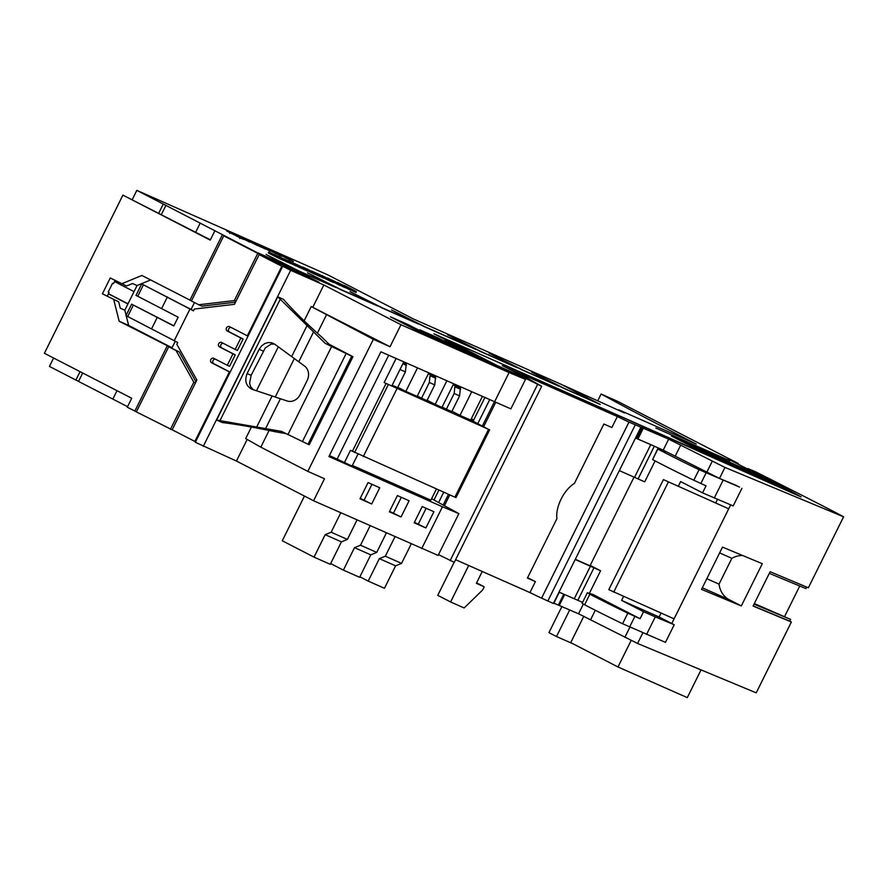 <?xml version="1.0" encoding="UTF-8"?>
<svg xmlns="http://www.w3.org/2000/svg" width="888" height="888" viewBox="0 0 888 888"><rect width="100%" height="100%" fill="white"/><g stroke="black" fill="none" stroke-linecap="round" stroke-linejoin="round"><path stroke-width="1.33" d="M150.627 279.964L137.052 285.548L124.82 310.201L126.107 315.318M126.218 315.762L128.649 325.43L172.039 347.785M429.004 336.674L447.064 344.666L408.502 324.797L390.443 316.805L429.004 336.674M458.352 349.661L476.412 357.642L437.851 337.784L419.791 329.792L458.352 349.661M483.183 360.639L444.622 340.781L462.681 348.773L501.243 368.631L483.183 360.639M655.844 427.994L729.88 460.75L655.844 427.994M293.762 270.052L294.072 269.419L319.025 282.273L282.728 266.211L290.665 270.307L323.854 284.981L400.976 324.708L509.09 372.549L525.507 379.376L520.79 376.701L486.868 361.061L433.932 333.799L710.678 456.232L671.361 435.986L745.187 469.175M784.448 489.532L784.715 488.999L745.398 468.742M784.715 488.999L786.935 489.976A147.464 3.785 26.4 0 0 739.293 464.779L727.96 458.941L738.339 463.525L617.36 401.221L601.109 394.028A275.258 7.06 26.4 0 0 684.959 438.261L696.303 444.111L618.869 409.856L624.453 412.942L564.024 385.581L600.255 404.495L563.847 388.389L532.101 372.261L558.719 386.125L522.311 370.019L490.565 353.879L517.182 367.743L480.774 351.637L449.028 335.509L475.646 349.373L423.898 326.473L393.051 310.733L418.77 324.198L382.362 308.092L350.616 291.963L377.234 305.827L340.826 289.721L309.079 273.582L335.697 287.446L299.289 271.339L267.543 255.211L294.161 269.075L257.753 252.969L223.754 235.831L257.775 253.358L234.343 300.566L198.768 304.762L191.419 300.976L223.754 235.831M294.072 269.419L257.775 253.358M640.759 427.45L553.368 603.496L541.58 598.146A30.481 0.777 26.4 0 1 529.947 592.585L535.409 581.585L527.428 578.055L556.92 518.636A24.575 12.321 117.3 0 1 574.403 483.427L603.895 424.009L611.876 427.539L617.338 416.539A30.481 0.777 26.4 0 0 628.97 422.089L668.664 439.138L724.952 467.421L843.6 516.805L836.108 512.776A294.927 7.57 -153.6 0 0 755.411 471.706L747.874 468.575A147.464 3.785 26.4 0 1 801.098 496.903L570.129 394.106L583.738 401.121L534.077 379.154L520.468 372.139L445.976 339.183L497.391 365.667L521.767 376.457L521.456 377.078M617.338 416.539L502.364 365.667L525.874 377.333L541.68 386.291L521.767 376.457M282.728 266.211L195.338 442.268L236.452 461.039L313.575 500.765L438.117 555.422L458.863 513.619L431.612 498.712M178.444 432.978L136.364 411.888L168.698 346.753L176.046 350.527L193.817 382.206L170.385 429.415M843.6 516.805L808.358 587.789L770.129 571.717L753.08 606.049L791.386 621.989L756.21 692.851L637.562 643.467L578.554 613.786L553.601 603.041M806.67 587.079L805.916 588.589L769.319 573.359M482.284 396.647L470.651 420.08L460.006 415.362L471.628 391.941M421.7 548.595L442.457 506.782L328.915 456.554L380.919 351.803L510.866 408.869L525.507 379.376M489.577 399.878L477.811 423.576M443.734 492.241L438.772 502.22M258.242 252.991L289.133 266.611L266.034 254.434L299.778 271.373L329.914 284.704L307.57 272.805L341.314 289.743L372.194 303.363L350.005 291.586L382.85 308.114L413.73 321.734L391.541 309.956L424.386 326.495L470.618 346.908L447.519 334.721L481.263 351.659L512.143 365.279L489.055 353.102L522.799 370.041L553.679 383.66L531.49 371.872L564.335 388.411L595.215 402.031L561.316 384.382L413.453 318.97L328.005 274.958L136.83 190.376L258.164 253.147M753.146 605.927L789.743 621.156L790.62 619.402L754.334 603.54M790.62 619.402L754.023 604.162M789.743 621.156L791.386 621.989M53.613 358.019L49.439 366.422L127.561 406.671M136.408 411.799L127.284 407.215L131.724 398.268L44.4 353.28L122.91 195.127L210.378 239.827M132.257 199.589L136.83 190.376M582.561 602.397L559.029 592.096M661.049 613.075L659.107 616.982L674.203 624.752L665.456 642.357L622.588 623.731A39.327 1.01 -153.6 0 1 584.615 604.772L582.095 603.329L587.345 592.762L589.854 594.216A39.327 1.01 26.4 0 0 627.838 613.164L640.07 618.736L643.567 611.699L621.633 600.399L623.576 596.492M635.497 438.05L653.157 445.687L635.53 437.995M736.319 485.425L719.491 478.421L663.203 450.138L657.797 447.741L665.645 451.826L657.841 449.028A39.327 1.01 26.4 0 0 699.056 469.685L739.504 487.068M671.772 623.509L728.704 508.813L663.425 479.62L728.704 508.813L730.669 504.872M701.52 589.377L741.325 605.938L762.304 563.68L722.499 547.119L701.52 589.377M575.202 559.518L600.577 570.762L590.198 565.423M575.313 559.296L590.009 565.8L634.032 477.111M655.111 460.916L644.71 481.862L619.336 470.618M453.579 383.949L441.947 407.381L435.176 404.384L446.797 380.952M428.749 372.96L417.116 396.392L405.827 391.397L417.46 367.965M436.43 489.011L430.88 500.177L352.358 465.434M407.981 325.841L408.502 324.797M397.802 387.268L405.827 391.397M437.329 338.828L437.851 337.784M427.139 400.244L435.176 404.384M460.006 415.362L451.97 411.233M462.16 349.817L462.681 348.773M738.039 464.135L738.339 463.525M580.83 399.833L561.072 390.098A1.965 0.988 117.3 0 0 559.962 390.531L559.906 390.576M580.874 399.744L573.171 396.337A1.965 0.988 117.3 0 0 572.838 396.303M529.947 592.585L455.6 559.695M541.68 386.291L454.279 562.348L438.506 554.634M717.482 499.389L715.895 502.586M678.421 486.014L680.63 481.574L702.552 492.862L733.188 505.927L741.924 488.311M659.107 616.982L621.633 600.399M702.552 492.862L706.049 485.825L693.817 480.242A39.327 1.01 -153.6 0 1 652.602 459.596L657.664 448.884M640.07 618.736L592.707 594.35L587.345 592.762M646.531 634.487L655.277 616.883L643.567 611.699M714.263 498.046L722.999 480.441M674.203 624.752L655.277 616.883M313.575 500.765L324.497 478.754L307.803 471.362L373.349 339.327L311.233 306.549L390.043 346.72L400.976 324.708M307.803 471.362L260.806 447.152L269.086 430.469M317.382 333.166L326.351 315.118M260.806 447.152L245.687 438.583L251.415 427.05M304.14 320.834L311.233 306.549M414.174 522.777L425.874 527.949L433.921 511.732L422.222 506.549L414.174 522.777M359.995 498.801L371.695 503.984L379.753 487.756L368.043 482.584L359.995 498.801M389.344 511.788L401.043 516.96L409.091 500.743L397.391 495.571L389.344 511.788M390.043 346.72L373.349 339.327M494.461 402.031L509.09 372.549M597.868 400.555L601.109 394.028M574.236 598.812L590.398 566.244M584.615 604.772L589.854 594.216M442.457 506.782L458.863 513.619M634.532 477.344L650.704 444.766M652.602 459.596L657.841 449.028M357.975 454.134L352.048 466.067L329.415 455.533M314.03 557.131L330.281 564.313L341.425 541.869L347.386 539.416L331.135 532.223L325.175 534.676L314.03 557.131L282.273 540.77L304.462 496.07M331.135 532.223L340.781 512.798M347.386 539.416L357.031 519.991M343.379 570.107L359.629 577.3L370.773 554.856L376.734 552.403L360.484 545.21L354.512 547.663L343.379 570.107L330.658 563.558M360.484 545.21L370.13 525.774M376.734 552.403L386.38 532.966M368.198 581.096L384.46 588.289L395.593 565.834L401.565 563.381L385.314 556.199L379.343 558.652L368.198 581.096L359.873 576.8M385.314 556.199L394.96 536.763M401.565 563.381L411.211 543.956M395.593 565.834L379.343 558.652M370.773 554.856L354.512 547.663M341.425 541.869L325.175 534.676M236.452 461.039L247.186 439.427M312.798 307.237L323.854 284.981M569.73 609.878L556.499 636.53L548.939 632.633L561.938 606.437M556.499 636.53L573.404 644M389.566 511.333L401.043 516.96M393.484 513.064L401.309 497.302M360.217 498.357L371.695 503.984M364.136 500.088L371.961 484.315M414.396 522.322L425.874 527.949M418.315 524.053L426.14 508.291M484.759 397.746L473.126 421.167M438.905 490.098L434.088 499.8M403.396 362.626L406.216 363.88L405.416 371.906L397.613 387.623L392.196 385.237L400.31 368.842M406.216 363.88L403.418 362.559M442.124 407.015L446.375 409.202L454.179 393.484L454.978 385.448L453.979 384.926L452.78 385.547M446.375 409.202L451.792 411.599L459.596 395.87L460.395 387.845L454.978 385.448M460.395 387.845L453.979 384.926M417.293 396.026L421.545 398.213L429.348 382.495L430.147 374.459L429.148 373.948L427.949 374.558M421.545 398.213L426.962 400.61L434.765 384.893L435.564 376.856L430.147 374.459M435.564 376.856L429.148 373.948M403.751 361.904L391.808 385.969L384.138 382.573L489.654 429.825L456.01 497.602L454.889 497.169L488.533 429.392L470.729 419.924M344.366 462.67L350.483 450.349L454.889 497.169M471.239 418.881L473.371 419.824L471.306 418.759M472.793 420.99L473.371 419.824M388.678 355.233L337.185 458.974M396.081 358.508L384.138 382.573M476.601 582.861L484.115 586.735A4.917 2.464 -62.7 0 1 481.784 590.82L464.147 607.958L450.605 601.964L468.709 565.49M454.156 562.293L437.751 595.349L450.605 601.964M482.251 571.484L476.379 583.316L484.115 586.735M719.624 552.913L731.856 558.319A23.599 20.402 113.9 0 1 742.723 555.533M706.815 578.721L719.036 584.138L731.856 558.319M741.325 605.938L729.326 599.755A23.599 20.402 113.9 0 1 719.036 584.138M608.802 589.654L663.425 479.62L608.802 589.654L674.092 618.847M799.744 586.025L784.681 616.372M547.818 601.043L635.209 424.986M537.529 384.571L450.138 560.617M495.637 402.53L483.694 426.606M449.783 494.916L444.533 505.483M494.305 401.964L482.406 425.94M448.462 494.327L443.279 504.773M527.583 577.733A30.481 0.777 26.4 0 0 535.409 581.585M653.157 445.687L657.797 447.741M235.498 234.776L249.706 242.102L235.42 234.932M258.019 245.776L237.484 235.653L258.019 245.776M261.261 247.208L245.332 239.127L259.285 245.932L255.811 243.767L270.019 251.082L258.364 245.255L265.301 249.006L252.192 242.535L261.261 247.208M278.421 254.801L257.798 244.644L278.421 254.801M281.585 256.199L265.656 248.118L281.585 256.199M280.73 254.945L283.516 256.232L279.798 254.556L279.354 255.433M283.516 256.232L289.588 259.329C294.794 262.038 294.461 262.027 288.589 259.274L285.869 257.875L289.976 259.718L289.532 260.595M293.506 261.427L288.589 259.274M285.869 257.875L282.084 255.888C275.213 252.403 274.781 252.048 280.786 254.823L276.401 252.914M231.069 232.978L226.607 230.88M238.839 237.274C245.077 240.182 245.177 240.082 239.15 236.963L231.135 232.856C225.341 230.159 225.386 230.325 231.257 233.344L243.823 239.449M239.771 238.572L240.215 237.695L236.119 235.864M229.681 233.466L230.125 232.578L233.855 234.254M118.681 301.842L102.409 293.806L118.681 301.842L120.28 308.192L124.82 310.201M113.742 299.656L119.17 321.234L171.895 348.063M128.649 325.43L119.17 321.234M107.348 295.993L109.091 292.474L108.192 292.074L112.554 283.272L113.464 283.672L115.063 280.442M137.052 285.548L132.512 283.538L126.551 285.991L110.267 277.966L102.409 293.806M191.464 300.888L141.891 275.469L121.612 283.805M117.016 390.687L112.854 399.089M82.706 373.016L78.61 381.252M80.075 371.65L75.902 380.053M122.91 195.127L210.234 240.115L214.674 231.158M195.671 232.245L200.244 223.032M161.35 214.574L166.001 205.206M158.719 213.22L163.292 204.007M189.91 300.2L222.244 235.054M134.843 411.111L167.188 345.965M193.529 310.722L141.692 283.927L193.462 310.833L194.35 309.046L234.454 304.329L259.141 254.59L288.711 267.665L309.59 278.099M173.87 325.807L131.635 304.173L173.782 325.985L178.155 317.183L136.008 295.371L141.692 283.927M259.141 254.59L281.829 266.267L247.308 335.808L229.515 326.64A2.453 2.12 -66.1 0 0 227.328 331.046L240.859 338.017L235.176 349.461L221.645 342.491A2.453 2.12 -66.1 0 0 219.469 346.886L232.978 353.857L227.295 365.301L213.786 358.33A2.453 2.12 -66.1 0 0 211.599 362.737L229.393 371.906L194.872 441.436L172.183 429.759L196.881 380.02L176.845 344.322L177.733 342.524L125.963 315.617L131.635 304.173M143.39 284.859L137.718 296.303M167.41 296.936L161.727 308.38M157.365 317.183L151.682 328.627M189.965 309.035L174.226 340.726M229.393 371.906L230.103 372.216M194.872 441.436L195.582 441.758M215.34 359.129A2.453 2.12 -66.1 0 0 213.853 363.736L230.147 372.128M227.295 365.301L229.559 366.3L235.242 354.856L232.978 353.857M223.199 343.29A2.453 2.12 -66.1 0 0 221.723 347.885L235.242 354.856M235.176 349.461L237.429 350.449L243.112 339.016L240.859 338.017M231.069 327.439A2.453 2.12 -66.1 0 0 229.592 332.045L243.112 339.016M247.308 335.808L248.018 336.13M281.829 266.267L282.539 266.589M133.344 305.106L127.661 316.55M253.147 389.643L250.472 386.402L249.606 383.017L251.138 375.346L265.279 347.93L271.073 344.156L274.514 344.056M247.108 373.571C244.367 380.996 246.054 386.247 252.159 389.31L287.101 400.965A11.799 10.201 -66.1 0 0 300.188 394.561L307.159 380.519A11.799 10.201 -66.1 0 0 304.473 365.978L274.603 344.111L271.528 342.701L268.098 342.546L264.668 343.634L261.56 345.932L259.152 349.306L247.108 373.571L251.138 375.346M251.437 389.033L252.159 389.31M329.082 344.222L352.958 356.687L351.704 356.21L308.014 444.233L281.563 431.413L216.594 420.035L222.255 422.544C236.896 424.32 254.468 427.372 274.969 431.701L285.814 433.599M308.014 444.233L309.257 444.71L352.958 356.687M277.766 296.803L283.427 299.312C293.34 310.611 306.16 323.232 321.889 337.185L330.669 345.787L325.252 343.39L277.766 296.803L216.594 420.035M351.704 356.21L325.252 343.39M330.669 345.787L345.254 352.88L329.648 344.777M195.438 382.928L193.817 382.206M168.698 346.753L179.198 351.926L195.982 381.829M179.198 351.926L176.046 350.527M235.509 302.198L201.92 306.16L198.768 304.762M235.964 301.287L234.343 300.566M278.299 346.797L256.477 390.764M203.274 446.353L290.665 270.307M280.375 298.99L219.902 420.812M307.215 325.252L291.708 356.488M272.083 396.015L256.577 427.261M313.564 331.946L298.723 361.827M280.419 398.723L265.579 428.604M294.361 358.508L275.236 397.036M191.087 309.413L194.483 302.553M171.85 348.151L175.269 341.258M764.513 479.376L761.482 477.822L764.513 479.376M759.995 477.378L756.965 475.824L759.995 477.378M755.477 475.391L752.458 473.826L755.477 475.391M750.959 473.393L747.94 471.828L750.959 473.393M746.453 471.395L743.423 469.83L746.453 471.395M741.935 469.397L738.916 467.832L741.935 469.397M737.417 467.399L734.398 465.834L737.417 467.399M732.911 465.401L729.88 463.836L732.911 465.401M728.393 463.403L725.363 461.849L728.393 463.403M723.875 461.405L720.856 459.851L723.875 461.405M719.358 459.407L716.339 457.853L719.358 459.407M714.851 457.409L711.821 455.855L714.851 457.409M710.333 455.411L707.314 453.857L710.333 455.411M699.089 449.872L715.34 458.241L778.543 486.213L745.587 469.341L685.547 442.779L698.934 450.183M753.168 473.537L750.138 471.983L753.168 473.537M698.989 449.572L695.97 448.007L698.989 449.572M703.507 451.57L700.477 450.005L703.507 451.57M708.025 453.568L704.994 452.003L708.025 453.568M712.531 455.566L709.512 454.001L712.531 455.566M717.049 457.564L714.03 455.999L717.049 457.564M721.567 459.551L718.536 457.997L721.567 459.551M726.084 461.549L723.054 459.995L726.084 461.549M730.591 463.547L727.572 461.993L730.591 463.547M735.109 465.545L732.089 463.991L735.109 465.545M739.626 467.543L736.596 465.989L739.626 467.543M744.133 469.541L741.114 467.987L744.133 469.541M748.651 471.539L745.631 469.985L748.651 471.539M701.043 669.896L687.279 697.624L617.981 666.966L570.729 642.623L583.816 616.261M631.146 640.459L617.981 666.966M715.051 458.83L715.34 458.241M778.254 486.791L778.543 486.213M445.654 339.838L445.976 339.183M109.091 292.474L108.214 292.019M134.044 291.608L114.519 281.552M127.994 303.796L108.469 293.739M127.928 303.929L108.403 293.873M327.483 277.988L340.337 284.504L327.372 278.199M339.638 284.182L339.205 285.059L339.904 285.381L340.337 284.504M333.777 282.173L339.205 285.059M293.084 262.904L293.706 263.237M299.711 266.156L291.875 262.293L299.323 266.278M303.385 268.087L300.888 266.922L300.399 267.81L303.907 269.441L304.351 268.565L300.843 266.922M291.253 263.059L291.819 262.415M343.112 285.27C345.643 286.436 345.565 286.336 342.901 284.97C345.565 286.336 345.643 286.436 343.112 285.27L342.835 285.115M347.019 287.09L343.9 285.67L346.953 287.246M350.527 288.922L348.707 288.145M337.684 282.506L349.006 288.334L337.629 282.617M345.499 287.634L350.993 290.254L351.437 289.366L349.006 288.334L348.573 289.222M311.788 271.406C314.319 272.572 314.241 272.472 311.577 271.106C314.241 272.472 314.319 272.572 311.788 271.406L311.51 271.262M315.706 273.238L312.576 271.817L315.629 273.382M319.203 275.058L317.382 274.292M306.36 268.642L317.682 274.481L306.238 268.886M315.085 274.248L319.669 276.39L320.113 275.513L317.682 274.481L317.249 275.358M284.349 258.908L296.226 264.99L284.149 259.296M296.226 264.99L295.793 265.867L291.153 263.514M285.092 259.596L284.216 259.329M295.76 264.779L295.327 265.656M274.592 255.034L279.265 257.276L274.581 255.023M276.856 257.353L277.3 256.466C282.995 259.229 282.351 258.841 275.38 255.278L272.283 253.668C267.876 251.548 267.765 251.57 271.939 253.724L281.463 258.441L281.03 259.318L271.506 254.612C267.321 252.447 267.443 252.425 271.839 254.545M269.719 252.503L272.283 253.668C267.876 251.548 267.765 251.57 271.939 253.724L271.506 254.612M279.209 257.387L280.497 257.964M276.046 255.367L283.183 258.941L276.046 255.367M274.048 254.345L287.812 261.272L287.59 262.226L288.023 261.338L273.926 254.59M281.085 259.207L283.25 260.328L283.694 259.44M282.983 259.118L282.551 259.995M283.339 260.14L287.379 262.149M284.149 259.429L283.705 260.306M313.22 272.427L314.496 273.005M310.856 272.394L311.3 271.517C316.994 274.281 316.35 273.881 309.379 270.329L306.282 268.709C301.876 266.589 301.765 266.611 305.938 268.775L315.462 273.482L315.029 274.359L307.958 270.918M303.718 267.543L306.16 268.842M305.872 268.909L305.938 268.775C301.765 266.611 301.876 266.589 306.282 268.709L306.194 268.864M317.371 273.881L313.209 271.728L317.005 273.515C319.391 274.714 319.514 274.836 317.371 273.881C319.514 274.836 319.391 274.714 317.005 273.515L316.938 273.659M311.921 271.106L323.743 277.156L311.866 271.217M319.747 276.246L323.31 278.044L323.743 277.156M323.265 276.945L322.832 277.833M318.182 274.292L319.913 275.025L319.469 275.902M344.966 285.814L355.156 291.009L344.91 285.769M344.466 285.503L356.354 291.541L344.466 285.503L343.534 286.191M354.168 290.576L353.724 291.453L355.999 292.485L356.354 291.541M351.06 290.121L353.724 291.453M296.792 264.535L305.306 268.753C307.836 270.085 307.659 270.052 304.773 268.642L296.77 264.602M304.773 268.642C307.659 270.052 307.836 270.085 305.306 268.753L305.239 268.875M304.673 268.62L304.229 269.497L307.681 271.106L308.114 270.218L304.673 268.62M288.545 260.761L300.433 266.844L288.434 260.972M300.433 266.844L299.989 267.721L295.904 265.656M289.31 261.427L288.5 261.005M288.944 262.16L289.333 261.438M299.955 266.633L299.522 267.521M317.849 273.726L331.169 280.442L317.837 273.904M323.476 277.7L330.725 281.329L331.169 280.442M326.107 278.099L325.674 278.987M327.561 278.843L327.117 279.731M279.121 256.588L291.486 262.826L278.421 256.51M291.486 262.826L291.053 263.703L287.368 262.049M279.32 256.754L280.475 257.398M331.18 280.108L334.132 281.474L331.157 280.153M334.132 281.474L333.611 282.317M337.551 282.806C340.071 283.971 339.993 283.871 337.329 282.506C339.993 283.871 340.071 283.971 337.551 282.806L337.262 282.65M341.458 284.626L338.339 283.205L341.381 284.782M344.955 286.458L343.134 285.681M332.112 280.042L343.445 285.869L332.079 280.108M339.993 285.203L345.432 287.79L345.865 286.902L343.445 285.869L343.001 286.757M305.428 268.709L308.369 270.074L305.405 268.764M308.369 270.074L307.792 270.884M322.466 275.857L332.656 281.052L322.411 275.813M321.978 275.546L333.855 281.596L321.978 275.546L321.045 276.235M331.668 280.619L331.235 281.507L333.511 282.539L333.855 281.596M724.952 467.421L719.491 478.421M642.834 632.844L637.562 643.467M573.171 396.337L561.072 390.098M660.561 449.939L660.883 449.295M589.31 593.473L600.577 570.762M629.614 626.995L634.853 616.439M700.843 483.516L706.082 472.949M684.626 438.938L684.959 438.261M577.899 600.188L594.061 567.621M622.588 623.731L627.838 613.164M638.195 478.71L654.334 446.209M693.817 480.242L699.056 469.685M560.972 391.042L559.962 390.531M405.416 371.906L400 369.508M406.46 365.334L402.841 363.736M459.596 395.87L454.179 393.484M460.639 389.31L455.222 386.913M434.765 384.893L429.348 382.495M435.808 378.321L430.391 375.924M352.381 451.326L386.025 383.538M354.612 452.458L388.256 384.682M363.248 456.632L396.892 388.844M702.308 587.801L729.326 599.755M668.331 482.095L613.708 592.13M541.58 598.146L628.97 422.089M641.28 427.106L635.819 438.106M642.501 427.572L637.04 438.583M643.412 427.961L637.95 438.961M668.664 439.138L663.203 450.138M680.741 445.021L675.28 456.032M712.265 461.261L706.804 472.261M629.925 627.139L624.875 637.318M595.304 610.256L590.631 619.68M583.361 604.095L578.554 613.786M564.679 594.583L559.362 605.294M563.769 594.183L558.452 604.906M559.318 592.218L553.879 603.163M211.599 362.737L213.853 363.736M219.469 346.886L221.723 347.885M227.328 331.046L229.592 332.045M263.181 351.093L259.152 349.306M346.065 353.713L302.364 441.736M331.579 346.642L287.879 434.665M326.051 278.066L325.619 278.954M299.889 266.278L299.456 267.166M285.181 259.429L284.748 260.306M286.114 259.895L285.681 260.772M273.282 254.334L272.849 255.211M268.787 252.037L268.354 252.925M307.281 269.375L306.848 270.263M302.786 267.088L302.353 267.965M295.526 263.869L295.082 264.746M302.397 267.277L301.964 268.154M290.309 261.749L289.877 262.626M317.349 273.526L316.916 274.403M278.455 256.321L278.022 257.198"/></g></svg>
